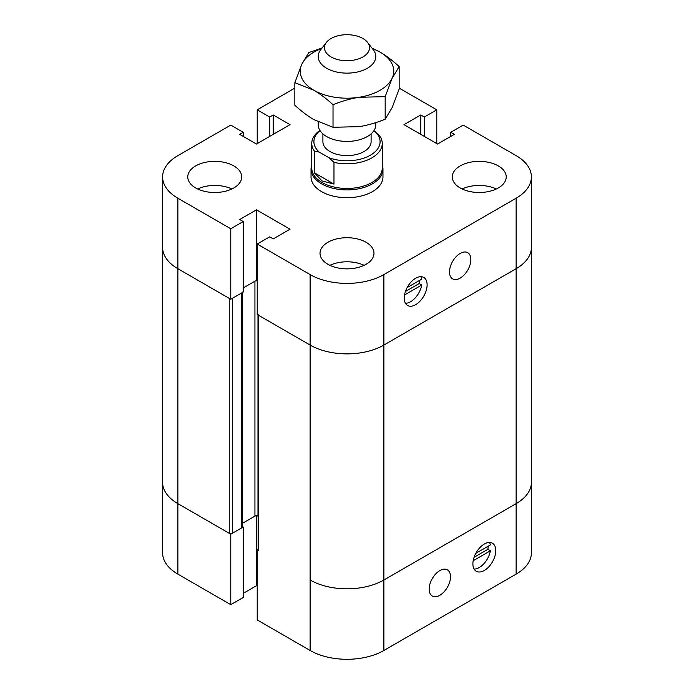 <?xml version="1.0" encoding="UTF-8"?>
<svg xmlns="http://www.w3.org/2000/svg" width="694" height="694" viewBox="0 0 694 694"><rect width="100%" height="100%" fill="white"/><g stroke="black" fill="none" stroke-linecap="round" stroke-linejoin="round"><path stroke-width="1.04" d="M429.152 589.102A15.103 8.718 -60 0 1 435.745 573.903A15.103 8.718 -60 0 1 447.387 569.852A15.103 8.718 -60 0 1 447.387 587.298A15.103 8.718 -60 0 1 432.275 596.016A15.103 8.718 -60 0 1 429.152 589.102M475.806 553.352L490.406 544.92A16.188 9.343 120 0 0 489.478 542.465M474.115 569.08A16.188 9.343 120 0 0 490.406 550.802L473.178 560.743M490.406 550.802L487.865 549.327A16.188 9.343 120 0 0 488.151 546.23M474.089 557.282L487.865 549.327M258.116 548.945L257.222 549.457L257.222 619.942L310.123 650.478A52.154 30.111 0 0 0 383.877 650.478L516.128 574.129A52.154 30.111 0 0 0 531.404 552.832L531.404 482.356A52.154 30.111 0 0 1 516.128 503.644A52.154 30.111 0 0 0 531.404 482.356L531.404 247.411A52.154 30.111 180 0 1 516.128 268.708L383.877 345.057L516.128 268.708L516.128 574.129M258.116 314.521A2.16 1.249 0 0 0 258.749 315.397L310.123 345.057A52.154 30.111 0 0 0 383.877 345.057L383.877 580.002L516.128 503.644L383.877 580.002A52.154 30.111 180 0 1 310.123 580.002A52.154 30.111 0 0 0 383.877 580.002L383.877 650.478M473.178 566.616A16.188 9.343 -60 0 1 478.799 548.867A16.188 9.343 -60 0 1 492.428 543.22A16.188 9.343 -60 0 1 492.428 561.914A16.188 9.343 -60 0 1 476.249 571.257A16.188 9.343 -60 0 1 473.178 566.616M399.154 88.103L436.778 109.826L424.312 117.026L420.755 114.97L403.969 124.66L437.541 144.04L454.327 134.35L450.762 132.294L463.228 125.102L516.128 155.638A52.154 30.111 180 0 1 531.404 176.935A52.154 30.111 180 0 1 516.128 198.224L383.877 274.581A52.154 30.111 180 0 1 310.123 274.581L257.222 244.036L269.688 236.845L273.245 238.901L290.031 229.202L256.459 209.822L239.673 219.512L243.238 221.568L230.772 228.768L177.872 198.224A52.154 30.111 180 0 1 162.596 176.935L162.596 247.411A52.154 30.111 0 0 0 177.872 268.708A52.154 30.111 180 0 1 162.596 247.411L162.596 482.356A52.154 30.111 0 0 0 177.872 503.644A52.154 30.111 180 0 1 162.596 482.356L162.596 552.832A52.154 30.111 0 0 0 177.872 574.129L230.772 604.665L243.238 597.473L243.238 526.989L242.336 526.477M242.336 292.564L242.336 526.989A2.16 1.249 180 0 1 241.712 527.874L232.299 533.304A2.16 1.249 180 0 1 229.246 533.304L177.872 503.644L230.772 534.189L230.772 604.665M230.772 534.189L243.238 526.989M243.238 593.361L256.459 585.727L257.222 586.17M256.459 515.763L256.459 585.727M242.336 523.397L256.459 515.243L257.986 516.128A2.16 1.249 0 0 0 254.932 516.128L242.336 523.397M257.222 549.457L258.749 550.342A2.16 1.249 180 0 1 258.116 549.457L258.116 315.033M257.222 280.749L256.459 280.307L243.238 287.941L254.932 281.183A2.16 1.249 180 0 1 257.222 280.905M232.299 533.304L232.299 298.368L241.712 292.937A2.16 1.249 0 0 0 242.336 292.053M243.238 221.568L243.238 292.053L230.772 299.244L177.872 268.708L229.246 298.368L229.246 533.304M331.055 56.917A22.546 13.013 180 0 1 326.423 42.403A22.546 13.013 180 0 1 347 34.7A22.546 13.013 180 0 1 367.577 42.403A22.546 13.013 180 0 1 359.787 58.435A22.546 13.013 180 0 1 331.055 56.917M326.423 42.403L320.732 49.742A28.775 16.613 0 0 0 318.225 56.526A28.775 16.613 0 0 0 326.657 68.272A28.775 16.613 0 0 0 358.009 71.872A28.775 16.613 0 0 0 375.775 56.526A28.775 16.613 0 0 0 373.268 49.742L367.577 42.403M318.225 121.953L318.225 124.807A28.775 16.613 0 0 0 326.657 136.553A28.775 16.613 0 0 0 358.009 140.153A28.775 16.613 0 0 0 375.775 124.807L375.775 122.621M314.243 172.702L333.97 184.092L322.077 180.934L314.243 172.702L314.243 150.971L319.257 152.107L328.965 157.712L333.97 162.361A35.247 20.352 180 0 0 382.247 143.45A35.247 20.352 180 0 0 379.757 135.937L373.858 130.767M333.97 162.361L333.97 184.092M382.247 143.45L382.247 168.122A35.247 20.352 180 0 1 360.49 186.92A35.247 20.352 180 0 1 322.077 182.513A35.247 20.352 180 0 1 311.753 168.122L311.753 143.45A35.247 20.352 180 0 1 319.925 130.429M314.243 150.971A35.247 20.352 180 0 1 311.753 143.45M374.743 131.279A33.086 19.102 180 0 1 370.396 155.204A33.086 19.102 180 0 1 328.965 157.712M371.099 133.881L371.099 141.689A24.099 13.915 180 0 1 356.222 154.545A24.099 13.915 180 0 1 329.962 151.526A24.099 13.915 180 0 1 322.901 141.689L322.901 133.881M319.257 152.107A33.086 19.102 180 0 1 320.047 130.611M382.247 165.007A35.967 20.768 180 0 1 382.967 169.136A35.967 20.768 180 0 1 360.767 188.326A35.967 20.768 180 0 1 321.565 183.823A35.967 20.768 180 0 1 311.033 169.136A35.967 20.768 180 0 1 311.753 165.007M382.967 169.136L382.967 176.935A35.967 20.768 180 0 1 360.767 196.116A35.967 20.768 180 0 1 321.565 191.613A35.967 20.768 180 0 1 311.033 176.935L311.033 169.136M470.862 259.599A15.103 8.718 -60 0 1 464.26 274.807A15.103 8.718 -60 0 1 452.627 278.849A15.103 8.718 -60 0 1 452.627 261.404A15.103 8.718 -60 0 1 467.73 252.685A15.103 8.718 -60 0 1 470.862 259.599M405.443 303.304A16.188 9.343 120 0 0 421.744 285.026L404.507 294.967M421.744 285.026L419.193 283.551A16.188 9.343 120 0 0 419.48 280.454M405.417 291.506L419.193 283.551M407.135 287.576L421.744 279.153A16.188 9.343 120 0 0 420.807 276.689M426.827 282.085A16.188 9.343 -60 0 1 421.206 299.834A16.188 9.343 -60 0 1 407.578 305.481A16.188 9.343 -60 0 1 407.578 286.796A16.188 9.343 -60 0 1 423.765 277.444A16.188 9.343 -60 0 1 426.827 282.085M346.523 268.856A14.748 8.51 180 0 1 347.477 268.856M214.273 192.507A14.748 8.51 180 0 1 215.227 192.507M478.773 192.507A14.748 8.51 180 0 1 479.728 192.507M195.673 187.944A26.979 15.572 180 0 1 187.77 176.935A26.979 15.572 180 0 1 214.75 161.355A26.979 15.572 180 0 1 241.729 176.935A26.979 15.572 180 0 1 225.073 191.318A26.979 15.572 180 0 1 195.673 187.944M231.857 188.976A26.979 15.572 -0 0 0 197.643 188.976M460.174 187.944A26.979 15.572 180 0 1 452.271 176.935A26.979 15.572 180 0 1 479.25 161.355A26.979 15.572 180 0 1 506.23 176.935A26.979 15.572 180 0 1 489.574 191.318A26.979 15.572 180 0 1 460.174 187.944M496.357 188.976A26.979 15.572 -0 0 0 462.143 188.976M327.924 264.301A26.979 15.572 180 0 1 320.021 253.284A26.979 15.572 180 0 1 347 237.712A26.979 15.572 180 0 1 373.979 253.284A26.979 15.572 180 0 1 357.323 267.676A26.979 15.572 180 0 1 327.924 264.301M364.107 265.325A26.979 15.572 -0 0 0 329.893 265.325M436.778 143.597L436.778 109.826M424.312 136.406L424.312 117.026M420.755 134.35L420.755 114.97M450.762 136.406L450.762 132.294M531.404 176.935L531.404 247.411A52.154 30.111 180 0 1 516.128 268.708L516.128 198.224M383.877 274.581L383.877 345.057A52.154 30.111 180 0 1 310.123 345.057L257.222 314.521L257.222 244.036M256.459 280.307L256.459 209.822M230.772 299.244L230.772 228.768M162.596 176.935A52.154 30.111 180 0 1 177.872 155.638L230.772 125.102L243.238 132.294L239.673 134.35L256.459 144.04L290.031 124.66L273.245 114.97L269.688 117.026L257.222 109.826L294.846 88.103M243.238 136.406L243.238 132.294M273.245 134.35L273.245 114.97M269.688 136.406L269.688 117.026M257.222 143.597L257.222 109.826M294.846 82.69L301.838 64.221A46.758 26.997 0 0 0 313.94 90.298L294.846 82.69L294.846 105.236C301.448 111.3 307.806 116.106 313.94 119.663L333.025 127.28L359.102 126.655C367.473 125.336 376.165 122.855 385.179 119.212L392.162 107.561L399.154 89.101L399.154 66.555L392.162 78.196A46.758 26.997 0 0 0 380.06 52.119A46.758 26.997 0 0 0 372.314 48.511M321.686 48.511A46.758 26.997 0 0 0 301.838 64.221L308.821 52.579L322.094 47.981M372.001 48.112L380.06 52.119C386.194 55.676 392.552 60.491 399.154 66.555M392.162 78.196L385.179 96.657L359.102 97.281A46.758 26.997 0 0 0 392.162 78.196M359.102 97.281C350.73 98.6 342.038 101.081 333.025 104.733C326.432 98.669 320.064 93.855 313.94 90.298A46.758 26.997 0 0 0 359.102 97.281M333.025 127.28L333.025 104.733M385.179 119.212L385.179 96.657M177.872 198.224L177.872 574.129M310.123 274.581L310.123 650.478M258.749 315.397L258.749 550.342M257.986 314.955L257.986 516.128M254.932 281.183L254.932 516.128M241.712 292.937L241.712 527.874"/></g></svg>
